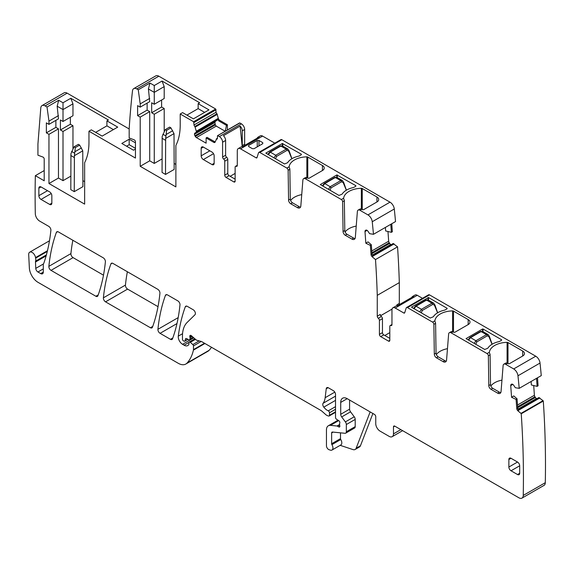 <?xml version="1.0" encoding="UTF-8"?>
<svg xmlns="http://www.w3.org/2000/svg" width="574" height="574" viewBox="0 0 574 574"><rect width="100%" height="100%" fill="white"/><g stroke="black" fill="none" stroke-linecap="round" stroke-linejoin="round"><path stroke-width="0.86" d="M501.963 380.131A18.346 10.59 0 0 0 490.842 386.008M511.635 384.142L511.448 384.25A2.138 1.234 -120 0 1 511.534 384.185A2.138 1.234 -120 0 1 512.474 384.221L512.625 384.3A2.138 1.234 -120 0 1 513.73 385.333L515.33 387.715L519.212 388.347A947.337 546.95 -120 0 0 517.97 375.776A6.113 3.53 -120 0 0 513.687 368.946L505.701 364.332A3.666 2.117 -120 0 0 503.864 364.153L505.594 363.155A3.666 2.117 -120 0 1 507.43 363.335L507.861 363.586A1.22 0.703 0 0 0 509.59 363.586L522.67 356.031A6.113 3.53 0 0 0 524.464 353.534A6.113 3.53 0 0 0 522.67 351.037L507.99 342.563A1.22 0.703 0 0 0 507.086 342.355A18.346 10.59 0 0 0 489.392 352.228L489.357 352.658M489.364 352.687L489.715 353.562A1.837 1.062 -120 0 1 490.088 354.797L488.359 355.794A1.837 1.062 -120 0 0 487.061 353.577L451.207 332.877A3.666 2.117 -120 0 0 449.377 332.69A3.666 2.117 -120 0 0 448.624 334.118L446.572 360.006A4.893 2.827 -120 0 1 445.575 361.907A4.893 2.827 -120 0 1 443.128 361.663L436.477 357.824A3.057 1.765 -120 0 1 434.317 354.122L433.865 324.339A1.837 1.062 -120 0 0 432.566 322.114L407.461 307.621A1.837 1.062 -120 0 0 406.543 307.528A1.837 1.062 -120 0 0 406.22 307.958L404.684 312.801A1.22 0.703 -120 0 1 404.469 313.088A1.22 0.703 -120 0 1 403.852 313.024L395.206 308.03A4.585 2.648 -120 0 0 392.91 307.808A4.585 2.648 -120 0 0 391.963 309.903L391.963 324.676A1.837 1.062 -120 0 1 391.583 325.515A1.837 1.062 -120 0 1 390.88 325.53A1.837 1.062 60 0 0 390.184 325.544L391.963 324.518M500.765 392.594A4.893 2.827 -120 0 1 499.344 392.128L492.693 388.289A3.057 1.765 -120 0 1 490.533 384.587L490.088 354.797M503.864 364.153A3.666 2.117 -120 0 0 503.111 365.581L501.059 391.468A4.893 2.827 -120 0 1 500.062 393.369A4.893 2.827 -120 0 1 497.615 393.125L490.964 389.287A3.057 1.765 -120 0 1 488.804 385.584L488.359 355.794M406.543 307.528L428.599 294.792A1.837 1.062 -120 0 1 429.517 294.885L535.743 356.21L513.687 368.946M449.377 332.69L451.107 331.693A3.666 2.117 -120 0 1 452.936 331.88L453.374 332.124A1.22 0.703 0 0 0 455.103 332.124L468.183 324.575A6.113 3.53 0 0 0 469.977 322.079A6.113 3.53 0 0 0 468.183 319.582L453.503 311.101A1.22 0.703 0 0 0 452.592 310.9A18.346 10.59 0 0 0 434.905 320.766L434.87 321.196M411.637 307.284L430.235 318.018L433.047 316.898A2.138 1.234 0 0 0 433.528 316.468A18.956 10.949 0 0 1 444.412 310.182A2.138 1.234 0 0 0 445.151 309.903L447.103 308.783L447.103 308.281L447.103 308.783M411.637 307.033L428.505 297.547L447.103 308.281M482.992 331.607L482.992 329.002L482.562 329.002L466.038 338.617L484.721 349.48L487.534 348.353A2.138 1.234 0 0 0 488.022 347.923A18.956 10.949 0 0 1 498.899 341.645A2.138 1.234 0 0 0 499.645 341.365L501.59 340.238L501.59 339.743L501.59 340.238M482.992 329.002L501.59 339.743M447.469 348.676A18.346 10.59 0 0 0 436.355 354.553M434.87 321.225L435.228 322.107A1.837 1.062 -120 0 1 435.594 323.334L433.865 324.339M446.278 361.132A4.893 2.827 -120 0 1 444.857 360.666L438.206 356.827L436.477 357.824M438.206 356.827A3.057 1.765 -120 0 1 436.046 353.125L435.594 323.334M204.638 112.375L198.152 108.63L198.152 103.636L208.965 109.878L193.395 118.861L182.589 112.619L180.207 113.996L180.207 125.067A67.273 38.838 -120 0 1 175.881 145.452L175.881 186.902L140.207 166.302L140.207 117.118L149.721 111.621L149.721 160.813L154.263 163.432L154.263 114.248L164.207 108.5L164.207 131.59M154.263 163.432L162.055 158.933M198.152 103.636L199.666 102.76L162.047 81.042L164.207 86.609L154.263 92.357L148.422 88.984L149.721 101.634L140.207 107.13L137.609 105.63L137.609 115.618L147.123 110.129L147.123 103.133M149.721 111.621L147.123 110.129M154.263 114.248L151.665 112.748L161.61 107.008L161.61 100.012M162.047 81.042L154.263 85.533L154.263 104.26L151.665 102.76L151.665 112.748M113.394 129.602L106.907 125.857L106.907 120.863L117.72 127.105L102.15 136.095L91.338 129.853L88.963 131.224L135.45 158.065L135.45 141.8A1.528 0.883 -120 0 0 134.18 139.834L129.179 137.968L129.179 128.906A912.481 526.824 -120 0 1 132.494 90.835A6.113 3.53 -120 0 1 133.728 88.626A6.113 3.53 -120 0 1 136.784 88.927L138.262 89.774L149.936 83.036L148.422 88.984M95.664 132.35L106.907 125.857M58.469 178.04L48.962 183.529L48.962 134.345L58.469 128.856L58.469 178.04L63.011 180.659L63.011 131.475L72.963 125.735L72.963 148.817M63.011 180.659L70.803 176.161M106.907 120.863L108.421 119.988L70.796 98.269L72.963 103.837L63.011 109.584L57.178 106.212L58.469 118.868L48.962 124.357L46.365 122.858L46.365 132.845L55.879 127.356L55.879 120.361M58.469 128.856L55.879 127.356M63.011 131.475L60.421 129.975L70.365 124.235L70.365 117.24M70.796 98.269L63.011 102.76L63.011 121.487L60.421 119.988L60.421 129.975M274.81 143.148L262.591 136.088L240.535 148.824A4.585 2.648 -120 0 0 238.239 148.594L241.267 146.851A4.585 2.648 -120 0 1 242.486 146.671L259.132 137.057A4.585 2.648 -120 0 0 257.92 137.236A4.585 2.648 -120 0 0 257.152 138.198M516.758 408.602L516.091 399.425L511.57 397.273L513.752 395.916L517.066 398.822L517.734 408.042L518.616 410.424L517.927 410.826A2.138 1.234 60 0 1 516.758 408.602L517.734 408.042M536.532 378.352L537.113 386.374L531.373 384.975L531.122 381.473M389.803 332.626L384.824 335.496M301.737 194.622A18.346 10.59 0 0 0 290.616 200.498M356.224 226.084A18.346 10.59 0 0 0 345.103 231.961M63.011 121.487L72.963 115.747L72.963 103.837M186.909 115.116L198.152 108.63M307.205 177.825L305.476 178.823A3.666 2.117 -120 0 0 303.639 178.643L305.368 177.646A3.666 2.117 -120 0 1 307.205 177.825L307.635 178.076A1.22 0.703 0 0 0 309.364 178.076L322.445 170.521A6.113 3.53 0 0 0 324.238 168.024A6.113 3.53 0 0 0 322.445 165.527L307.764 157.054A1.22 0.703 0 0 0 306.86 156.846A18.346 10.59 0 0 0 289.167 166.718L289.131 167.149M289.138 167.178L289.49 168.053A1.837 1.062 -120 0 1 289.863 169.287L288.134 170.284A1.837 1.062 -120 0 0 286.835 168.067L259.778 152.447A1.837 1.062 -120 0 0 258.86 152.354A1.837 1.062 -120 0 0 258.537 152.784L257.001 157.628A1.22 0.703 -120 0 1 256.786 157.915A1.22 0.703 -120 0 1 256.169 157.85L240.535 148.824M361.692 209.288L359.963 210.285A3.666 2.117 -120 0 0 358.126 210.106L359.855 209.101A3.666 2.117 -120 0 1 361.692 209.288L362.122 209.539A1.22 0.703 0 0 0 363.851 209.539L376.931 201.983A6.113 3.53 0 0 0 378.725 199.487A6.113 3.53 0 0 0 376.931 196.99L362.251 188.516A1.22 0.703 0 0 0 361.347 188.308A18.346 10.59 0 0 0 343.654 198.173L343.625 198.611M343.625 198.633L343.984 199.515A1.837 1.062 -120 0 1 344.35 200.742L342.621 201.747A1.837 1.062 -120 0 0 341.322 199.522L305.476 178.823M372.892 413.495L360.465 445.74L356.145 448.237L370.144 411.91M126.581 146.205L129.179 144.705L135.45 148.329M392.91 307.808L395.938 306.057A4.585 2.648 -120 0 1 397.158 305.877L413.804 296.263A4.585 2.648 -120 0 0 412.591 296.442A4.585 2.648 -120 0 0 411.823 297.411M392.049 309.106L380.648 315.686M390.184 325.544A1.837 1.062 60 0 0 389.803 326.384L389.803 340.368A1.837 1.062 60 0 1 389.423 341.207A1.837 1.062 60 0 1 388.505 341.114L380.72 336.622A1.837 1.062 60 0 1 379.421 334.377L379.421 320.392A1.837 1.062 60 0 0 378.338 318.29A1.837 1.062 -120 0 1 377.261 316.188L380.289 314.444A1.837 1.062 -120 0 0 381.366 316.547A1.837 1.062 -120 0 1 382.449 318.642L382.449 332.626A1.837 1.062 -120 0 0 383.748 334.872L389.803 338.366M396.935 305.849L396.935 304.787A1.837 1.062 -120 0 0 397.201 305.849M371.026 254.555L370.366 245.385L365.839 243.225L368.02 241.869L371.335 244.782L372.002 253.995L372.892 256.377L372.196 256.779A2.138 1.234 60 0 1 371.026 254.555L372.002 253.995M390.801 224.305L391.382 232.327L385.642 230.927L385.391 227.426M300.539 207.085A4.893 2.827 -120 0 1 299.119 206.618L292.467 202.78A3.057 1.765 -120 0 1 290.308 199.078L289.863 169.287M355.033 238.547A4.893 2.827 -120 0 1 353.606 238.074L346.954 234.235A3.057 1.765 -120 0 1 344.795 230.533L344.35 200.742M338.99 195.425L341.795 194.306A2.138 1.234 0 0 0 342.283 193.876A18.956 10.949 0 0 1 353.161 187.59A2.138 1.234 0 0 0 353.907 187.318L355.851 186.191L355.851 185.689L336.823 174.955L320.299 184.57L338.99 195.425M287.309 162.844A2.138 1.234 0 0 0 287.796 162.413A18.956 10.949 0 0 1 298.674 156.135A2.138 1.234 0 0 0 299.42 155.855L301.364 154.729L301.364 154.234L282.336 143.5L265.812 153.107L284.496 163.97L287.309 162.844M242.529 146.643A1.837 1.062 -120 0 1 242.264 145.581L242.264 130.85A4.585 2.648 -120 0 0 240.097 126.065L223.451 135.679A4.585 2.648 -120 0 1 225.618 140.458L225.618 155.231A1.837 1.062 -120 0 0 226.694 157.333A1.837 1.062 -120 0 1 227.778 159.436L227.778 173.42A1.837 1.062 -120 0 0 229.076 175.666L235.132 179.16M235.132 173.42L230.16 176.29M240.097 126.065L242.221 146.635M244.911 145.265A1.837 1.062 60 0 1 244.646 144.203L244.646 129.473A4.585 2.648 -120 0 0 241.403 123.855L239.889 122.987L217.524 135.686L217.395 138.463A1.22 0.703 60 0 1 217.144 139.023A1.22 0.703 60 0 1 216.57 138.98A1.22 0.703 60 0 1 216.556 138.973L215.185 141.972A2.138 1.234 60 0 1 214.82 142.452A2.138 1.234 60 0 1 213.75 142.345L206.109 137.939L207.049 137.358L215.185 141.986M225.195 131.259L216.269 126.108L215.315 124.91L195.332 136.447A2.138 1.234 -120 0 0 196.401 137.581L206.109 143.177L206.109 137.939M225.302 131.195L226.45 125.34L218.78 120.913L217.618 118.71L196.315 131.324L194.887 126.467A1.22 0.703 60 0 1 194.048 124.981L193.617 121.738L180.207 113.996M215.315 124.91L214.898 122.276L215.63 121.136L217.316 120.16L217.625 119.026M164.207 86.609L164.207 98.513L154.263 104.26M164.207 108.5L161.61 107.008M174.159 163.439L175.881 164.429M154.263 85.533L149.936 83.036M63.011 102.76L58.691 100.263L57.178 106.212M72.963 125.735L70.365 124.235M82.914 180.667L84.636 181.657M129.179 144.705L129.179 139.217L121.824 143.457L133.505 150.201L135.45 149.075M129.179 139.217L135.45 142.833M340.167 445.331L352.981 449.586A6.113 3.53 -120 0 0 355.134 449.478L359.46 446.981A6.113 3.53 -120 0 0 360.465 445.74M355.134 449.478A6.113 3.53 -120 0 0 356.145 448.237M340.504 432.839L340.504 438.629L331.636 443.752L331.636 432.961A1.837 1.062 -120 0 1 332.016 432.122A1.837 1.062 -120 0 1 332.439 432.043L345.003 433.284A3.057 1.765 -120 0 0 345.706 433.148L354.574 428.032A3.057 1.765 -120 0 0 355.206 426.633L355.206 419.415A3.057 1.765 -120 0 0 354.237 416.774L350.549 411.816A3.057 1.765 -120 0 1 349.58 409.176L349.58 400.042M340.504 438.629A1.22 0.703 -120 0 0 340.777 439.519L331.908 444.635A4.585 2.648 -120 0 1 331.98 450.059A4.585 2.648 -120 0 1 330.366 450.138L329.06 449.707A3.057 1.765 -120 0 1 326.448 445.754L326.448 429.969A9.177 5.295 -120 0 1 328.35 425.764A9.177 5.295 -120 0 1 330.452 425.356L337.06 426.016A1.528 0.883 -120 0 1 337.476 426.159L338.768 426.905A1.528 0.883 -120 0 0 339.535 426.984A1.528 0.883 -120 0 0 339.779 425.793A3.057 1.765 -120 0 1 339.636 424.81L339.636 423.763A3.057 1.765 -120 0 1 339.779 422.945A1.528 0.883 -120 0 0 338.818 420.692L336.565 419.293A1.528 0.883 -120 0 1 335.525 417.441L335.525 394.424A3.057 1.765 -120 0 0 333.365 390.679L328.393 387.809A3.057 1.765 -120 0 0 326.864 387.651A3.057 1.765 -120 0 0 326.247 388.741L325.157 397.703A21.403 12.355 -120 0 1 323.083 403.3A3.057 1.765 -120 0 0 323.801 407.138A9.787 5.647 -120 0 0 328.263 410.841A1.528 0.883 -120 0 1 329.476 412.778L329.476 415.282A1.528 0.883 -120 0 1 329.153 415.985A1.528 0.883 -120 0 1 328.672 416.028L327.912 415.82A6.113 3.53 -120 0 1 325.673 414.528L321.928 411.214A6.113 3.53 -120 0 0 320.809 410.396L201.818 341.695A3.057 1.765 -120 0 0 201.259 341.458L196.968 340.303A3.057 1.765 -120 0 1 195.849 339.657L191.422 335.74A1.837 1.062 -120 0 0 190.173 335.403A1.837 1.062 -120 0 0 189.872 336.809A3.057 1.765 -120 0 1 190.008 337.756L190.008 339.119A1.528 0.883 -120 0 1 189.693 339.822A1.528 0.883 -120 0 1 189.018 339.794L186.457 338.574A1.528 0.883 -120 0 0 185.782 338.545A1.528 0.883 -120 0 0 185.502 338.947L185.007 340.798A1.528 0.883 -120 0 1 184.728 341.2A1.528 0.883 -120 0 1 183.96 341.121L183.328 340.755A1.22 0.703 -120 0 1 182.46 339.256L182.46 336.106A33.636 19.423 -120 0 1 187.124 322.466L194.966 314.753A3.057 1.765 -120 0 0 195.16 312.256A3.057 1.765 -120 0 0 193.23 309.773L187.325 306.358A3.057 1.765 -120 0 0 185.797 306.207A3.057 1.765 -120 0 0 185.28 306.853A214.052 123.582 -120 0 0 178.284 336.156A6.113 3.53 -120 0 0 182.568 344.314L184.118 345.211A7.34 4.24 -120 0 0 187.791 345.57A7.34 4.24 -120 0 0 188.824 344.457A1.528 0.883 -120 0 0 188.925 343.991L188.925 342.743A1.528 0.883 -120 0 1 189.241 342.039A1.528 0.883 -120 0 1 190.288 342.319L192.828 344.572A1.22 0.703 -120 0 1 193.467 345.907L193.467 349.616A3.057 1.765 -120 0 1 193.409 350.14A58.103 33.543 -120 0 1 187.074 363.033A15.29 8.825 -120 0 1 185.847 364.024A15.29 8.825 -120 0 1 178.198 363.263L37.992 282.315A12.233 7.06 -120 0 1 29.36 267.929L28.7 254.662A4.893 2.827 -120 0 1 29.704 252.187A4.893 2.827 -120 0 1 33.156 253.184A4.893 2.827 -120 0 1 35.545 257.604A6.113 3.53 -120 0 0 35.645 258.128A6.113 3.53 -120 0 1 35.595 261.148A3.057 1.765 -120 0 0 35.48 262.024L35.767 268.381A3.057 1.765 -120 0 0 37.927 271.99L40.697 273.59A3.666 2.117 -120 0 0 42.533 273.769A3.666 2.117 -120 0 0 43.294 272.09L43.294 264.757A3.057 1.765 -120 0 1 43.567 263.696A6.113 3.53 -120 0 0 43.897 263.021A222.619 128.526 -120 0 0 50.885 230.368A3.057 1.765 -120 0 0 48.74 226.35L39.635 221.09A6.113 3.53 -120 0 1 35.315 213.722A912.481 526.824 -120 0 1 35.308 213.6A912.481 526.824 -120 0 1 35.351 175.673L44.205 170.564M331.98 450.059L340.848 444.943A4.585 2.648 -120 0 0 340.777 439.519M248.578 146.492L248.578 145.495L248.578 146.492L252.366 148.673L254.095 148.673L262.763 143.672L262.763 142.668L258.982 140.487L258.982 145.853M258.982 140.487L257.252 140.487L248.578 145.495L248.614 146.506M262.763 142.668L262.763 143.672L262.763 142.668M516.091 399.425L517.066 398.822M511.448 384.25L511.075 384.544A2.138 1.234 -120 0 0 510.724 385.62L511.57 397.273M370.366 245.385L371.335 244.782M258.86 152.354L280.916 139.618A1.837 1.062 -120 0 1 281.834 139.712L390.004 202.163A6.113 3.53 -120 0 1 394.295 208.993A947.337 546.95 -120 0 1 395.529 221.571L373.473 234.307L369.599 233.668L367.999 231.293A2.138 1.234 -120 0 0 366.894 230.253L366.743 230.181A2.138 1.234 -120 0 0 365.803 230.145A2.138 1.234 -120 0 0 365.717 230.203L365.344 230.504A2.138 1.234 -120 0 0 364.992 231.573L365.839 243.225M358.126 210.106A3.666 2.117 -120 0 0 357.38 211.526L355.328 237.421A4.893 2.827 -120 0 1 354.323 239.315A4.893 2.827 -120 0 1 351.876 239.078L345.225 235.232A3.057 1.765 -120 0 1 343.065 231.537L342.621 201.747M303.639 178.643A3.666 2.117 -120 0 0 302.885 180.071L300.833 205.958A4.893 2.827 -120 0 1 299.836 207.86A4.893 2.827 -120 0 1 297.389 207.616L290.738 203.777A3.057 1.765 -120 0 1 288.579 200.075L288.134 170.284M235.132 181.162A1.837 1.062 60 0 1 234.752 182.001A1.837 1.062 60 0 1 233.833 181.908L235.132 181.162L235.132 167.178A1.837 1.062 60 0 1 235.512 166.338A1.837 1.062 60 0 1 236.208 166.324A1.837 1.062 -120 0 0 236.911 166.309A1.837 1.062 -120 0 0 237.292 165.47L237.292 150.697A4.585 2.648 -120 0 1 238.239 148.594M233.833 181.908L226.048 177.416A1.837 1.062 60 0 1 224.75 175.163L224.75 161.186L227.778 159.436M225.618 155.231L222.59 156.982A1.837 1.062 -120 0 0 223.666 159.084A1.837 1.062 60 0 1 224.75 161.186M222.59 156.982L222.59 142.208A4.585 2.648 -120 0 0 219.347 136.59L217.833 135.715M214.863 122.477L194.478 134.244A2.138 1.234 -120 0 0 194.923 135.737L195.332 136.447M194.478 134.244L194.478 134.072A2.138 1.234 -120 0 1 194.923 133.089L215.63 121.136M217.424 119.995L194.923 133.089M196.315 132.178L196.315 131.324M140.207 166.302L149.721 160.813M165.513 174.424L174.159 169.43L174.008 133.627L165.649 138.449L165.513 174.424L162.055 172.422L162.184 136.454L165.298 129.602L166.589 130.355L165.649 138.449M140.207 117.118L137.609 115.618M149.721 98.391L140.207 103.887L140.207 107.13M140.207 103.887L138.262 89.774M48.962 183.529L84.636 204.129L84.636 162.686A67.273 38.838 -120 0 0 88.963 142.295L88.963 131.224M74.261 191.651L82.914 186.658L82.756 150.854L74.398 155.676L74.261 191.651L70.803 189.65L70.939 153.681L74.046 146.836L75.345 147.583L74.398 155.676M48.962 134.345L46.365 132.845M48.962 124.357L48.962 121.114L58.469 115.618M58.691 100.263L47.011 107.008L48.962 121.114M331.636 443.752A1.22 0.703 -120 0 0 331.908 444.635M345.706 433.148A3.057 1.765 -120 0 0 346.337 431.748L346.337 424.53A3.057 1.765 -120 0 0 345.376 421.897L341.681 416.932A3.057 1.765 -120 0 1 340.719 414.299L340.719 402.41A9.177 5.295 -120 0 1 342.621 398.213A9.177 5.295 -120 0 1 347.205 398.665L374.449 414.399A1.837 1.062 60 0 1 375.748 416.645L375.748 423.634A6.113 3.53 -120 0 0 380.067 431.124L389.15 436.369A6.113 3.53 -120 0 0 392.207 436.671A6.113 3.53 -120 0 0 393.477 433.872L393.477 426.877A1.837 1.062 -120 0 1 393.857 426.037A1.837 1.062 -120 0 1 394.776 426.13L393.477 426.877M508.873 459.544L508.873 467.035L517.518 462.041L511.032 458.296A3.057 1.765 60 0 0 509.504 458.145A3.057 1.765 60 0 0 508.873 459.544L511.032 458.296M517.518 462.041A3.057 1.765 60 0 1 519.685 465.787L519.685 473.277A3.057 1.765 60 0 1 519.047 474.676A3.057 1.765 60 0 1 517.518 474.526L519.685 473.277M508.873 467.035A3.057 1.765 60 0 0 511.032 470.78L517.518 474.526M51.839 203.174A3.057 1.765 60 0 1 51.208 204.574A3.057 1.765 60 0 1 49.68 204.423L51.839 203.174L51.839 195.684A3.057 1.765 60 0 0 49.68 191.938L41.027 186.945A3.057 1.765 60 0 0 39.498 186.794A3.057 1.765 60 0 0 38.867 188.193L38.867 195.684L47.513 190.69M38.867 195.684A3.057 1.765 60 0 0 41.027 199.429L49.68 204.423M214.152 163.303A3.057 1.765 60 0 1 213.521 164.709A3.057 1.765 60 0 1 211.993 164.551L214.152 163.303L214.152 155.819A3.057 1.765 60 0 0 211.993 152.074L203.347 147.08A3.057 1.765 60 0 0 201.818 146.922A3.057 1.765 60 0 0 201.18 148.329L201.18 155.819L209.833 150.826M201.18 155.819A3.057 1.765 60 0 0 203.347 159.565L211.993 164.551M262.591 136.088A4.585 2.648 -120 0 0 260.295 135.866L257.92 137.236M521.981 498.11A6.113 3.53 -120 0 0 523.244 495.427A947.337 546.95 -120 0 0 521.242 413.768L543.298 401.032A947.337 546.95 -120 0 1 545.3 482.691A6.113 3.53 -120 0 1 544.037 485.374L521.981 498.11A6.113 3.53 -120 0 1 518.925 497.809L394.776 426.13M543.298 401.032L543.033 400.666L520.977 413.402L517.927 410.826M521.242 413.768L520.977 413.402M538.893 397.56L518.128 409.549L538.878 397.574L543.033 400.666M533.698 385.541L534.401 395.264A2.138 1.234 -120 0 0 534.939 396.763L535.384 397.452A2.138 1.234 -120 0 0 536.489 398.492L536.64 398.564A2.138 1.234 -120 0 0 536.963 398.672M537.113 386.374L538.082 385.771L537.501 377.792M535.743 356.21A6.113 3.53 -120 0 1 540.026 363.048A947.337 546.95 -120 0 1 541.268 375.618L519.212 388.347M395.206 308.03L417.262 295.301L422.493 298.322M417.262 295.301A4.585 2.648 -120 0 0 414.966 295.072L412.591 296.442M399.583 304.478A1.837 1.062 60 0 1 399.317 303.416L399.317 282.616A947.337 546.95 -120 0 0 397.552 246.834L375.496 259.563A947.337 546.95 -120 0 1 377.261 295.352L399.317 282.616M377.261 316.188L377.261 295.352M393.161 243.519L372.397 255.502L393.147 243.527L397.552 246.834M372.196 256.779L375.496 259.563M387.967 231.494L388.677 241.224A2.138 1.234 -120 0 0 389.208 242.716L389.653 243.405A2.138 1.234 -120 0 0 390.758 244.445L390.908 244.517A2.138 1.234 -120 0 0 391.231 244.632M391.382 232.327L392.351 231.724L391.769 223.745M373.473 234.307A947.337 546.95 -120 0 0 372.239 221.729A6.113 3.53 -120 0 0 367.948 214.898L359.963 210.285M239.889 122.987L239.451 123.231M226.45 125.34L227.39 124.759L227.39 129.989M194.048 124.981L216.104 112.246A1.22 0.703 60 0 0 216.943 113.731L218.314 118.309A2.138 1.234 -120 0 0 219.756 120.346L227.39 124.759M194.887 126.467A1.22 0.703 60 0 1 194.88 126.459L216.943 113.731M216.104 112.246L215.666 109.003L158.84 76.191A6.113 3.53 -120 0 0 155.784 75.89L133.728 88.626M47.011 107.008L45.088 105.896L67.144 93.16L129.179 128.978M67.144 93.16A6.113 3.53 -120 0 0 64.087 92.859L42.031 105.594A6.113 3.53 -120 0 0 40.783 107.969L37.934 143.959L37.934 155.195L42.935 157.061A1.528 0.883 -120 0 1 44.205 159.027L44.205 180.788L35.351 175.673M45.088 105.896A6.113 3.53 -120 0 0 42.031 105.594M185.847 364.024L207.903 351.288A15.29 8.825 -120 0 0 209.13 350.305A58.103 33.543 -120 0 0 211.476 347.27M58.412 231.932A3.057 1.765 -120 0 0 56.883 231.781A3.057 1.765 -120 0 0 56.367 232.427A214.052 123.582 -120 0 0 48.869 266.343A3.057 1.765 -120 0 0 51.014 270.361L95.872 296.256A3.057 1.765 -120 0 0 97.401 296.406A3.057 1.765 -120 0 0 97.917 295.761A214.052 123.582 -120 0 0 105.394 261.83A3.057 1.765 -120 0 0 103.241 257.819L58.412 231.932M103.485 275.183L73.07 257.626L51.014 270.361M72.841 240.262A214.052 123.582 -120 0 0 70.918 253.615A3.057 1.765 -120 0 0 73.07 257.626M167.479 294.9A3.057 1.765 -120 0 0 165.951 294.749A3.057 1.765 -120 0 0 165.434 295.395A214.052 123.582 -120 0 0 157.922 329.311A3.057 1.765 -120 0 0 160.067 333.322L170.478 339.327A3.057 1.765 -120 0 0 172.006 339.478A3.057 1.765 -120 0 0 172.516 338.825A214.052 123.582 -120 0 0 179.978 304.887A3.057 1.765 -120 0 0 177.825 300.876L167.479 294.9M127.371 271.746A214.052 123.582 -120 0 0 125.441 285.091A3.057 1.765 -120 0 0 127.593 289.102L158.015 306.667M110.904 263.911A214.052 123.582 -120 0 0 103.392 297.827A3.057 1.765 -120 0 0 105.537 301.838L150.41 327.74A3.057 1.765 -120 0 0 151.938 327.89A3.057 1.765 -120 0 0 152.447 327.245A214.052 123.582 -120 0 0 159.924 293.314A3.057 1.765 -120 0 0 157.778 289.303L112.942 263.416A3.057 1.765 -120 0 0 111.413 263.265A3.057 1.765 -120 0 0 110.904 263.911L112.231 263.143M425.729 300.546L428.104 299.922L425.98 300.023L415.418 306.121A1.22 0.703 60 0 1 416.028 306.179L426.59 300.08L431.992 303.201L433.707 303.158M414.062 308.683L416.028 306.179L421.431 309.3L431.992 303.201A1.22 0.703 60 0 1 432.818 304.378L434.475 305.21L434.511 304.442M419.709 311.947L421.431 309.3L422.256 310.477L432.818 304.378M437.596 312.859L434.575 305.533A1.22 0.524 -17.2 0 0 434.92 304.988L437.603 312.672M428.096 299.915L433.635 303.115L434.92 304.988A1.22 0.524 -17.2 0 0 434.913 304.981A1.22 0.524 -17.2 0 0 434.805 304.844M480.216 332.002L482.598 331.377L480.467 331.478L469.905 337.577A1.22 0.703 60 0 1 470.515 337.641L481.077 331.542L486.479 334.656L488.194 334.613M468.549 340.138L470.515 337.641L475.918 340.755L486.479 334.656A1.22 0.703 60 0 1 487.304 335.833L488.969 336.673L488.998 335.905M474.203 343.403L475.918 340.755L476.743 341.932L487.304 335.833M492.083 344.321L489.062 336.988A1.22 0.524 -17.2 0 0 489.407 336.443L492.097 344.127M482.591 331.377L488.13 334.57L489.407 336.443A1.22 0.524 -17.2 0 0 489.407 336.436A1.22 0.524 -17.2 0 0 489.299 336.307M279.99 146.499L282.372 145.875L280.241 145.968L269.68 152.067A1.22 0.703 60 0 1 270.289 152.132L280.858 146.033L286.254 149.147L287.969 149.111M268.323 154.636L270.289 152.132L275.692 155.245L286.254 149.147A1.22 0.703 60 0 1 287.079 150.331L288.744 151.163L288.779 150.395M273.977 157.893L275.692 155.245L276.517 156.429L287.079 150.331M291.857 158.811L288.837 151.479A1.22 0.524 -17.2 0 0 289.181 150.933L291.872 158.618M282.365 145.868L287.904 149.068L289.181 150.933A1.22 0.524 -17.2 0 0 289.181 150.926A1.22 0.524 -17.2 0 0 289.074 150.797M334.477 177.954L336.859 177.33L334.735 177.431L324.167 183.529A1.22 0.703 60 0 1 324.784 183.587L335.345 177.488L340.741 180.609L342.463 180.566M322.818 186.091L324.784 183.587L330.179 186.708L340.741 180.609A1.22 0.703 60 0 1 341.566 181.786L343.23 182.618L343.266 181.858M328.464 189.355L330.179 186.708L331.004 187.885L341.566 181.786M346.352 190.267L343.331 182.941A1.22 0.524 -17.2 0 0 343.668 182.396L346.359 190.08M336.852 177.323L342.391 180.523L343.668 182.396A1.22 0.524 -17.2 0 0 343.668 182.388A1.22 0.524 -17.2 0 0 343.561 182.252M74.046 146.836L78.373 144.339L79.671 145.086L82.756 150.854M79.671 145.086L75.345 147.583M165.298 129.602L169.617 127.105L170.916 127.858L174.008 133.627M170.916 127.858L166.589 130.355M507.086 363.163L507.086 342.355M507.99 363.651L507.99 342.563M522.67 351.037L522.67 356.031M507.43 363.335L505.701 364.332M499.344 392.128L497.615 393.125M492.693 388.289L490.964 389.287M490.533 384.587L488.804 385.584M489.392 352.228L487.061 353.577M429.517 294.885L407.461 307.621M434.905 320.766L432.566 322.114M452.936 331.88L451.207 332.877M452.592 331.707L452.592 310.9M468.183 324.575L468.183 319.582M453.503 311.101L453.503 332.188M428.075 299.901L428.075 297.547M428.505 300.152L428.505 297.547M482.562 331.363L482.562 329.002M322.445 170.521L322.445 165.527M307.764 157.054L307.764 178.141M306.86 177.653L306.86 156.846M376.931 201.983L376.931 196.99M362.251 188.516L362.251 209.603M361.347 209.115L361.347 188.308M355.851 186.191L355.851 185.689M337.261 177.56L337.261 174.955M336.823 177.309L336.823 174.955M301.364 154.729L301.364 154.234M282.767 146.105L282.767 143.5M282.336 145.853L282.336 143.5M257.252 140.487L257.252 146.851M512.826 384.408L510.724 385.62M511.865 384.092L511.075 384.544M444.857 360.666L443.128 361.663M436.046 353.125L434.317 354.122M391.942 324.92L390.88 325.53M388.505 341.114L389.803 340.368M380.72 336.622L383.748 334.872M379.421 334.377L382.449 332.626M379.421 320.392L382.449 318.642M378.338 318.29L381.366 316.547M367.095 230.361L364.992 231.573M366.133 230.045L365.344 230.504M353.606 238.074L351.876 239.078M346.954 234.235L345.225 235.232M344.795 230.533L343.065 231.537M343.654 198.173L341.322 199.522M299.119 206.618L297.389 207.616M292.467 202.78L290.738 203.777M290.308 199.078L288.579 200.075M289.167 166.718L286.835 168.067M237.27 165.707L236.208 166.324M226.048 177.416L229.076 175.666M224.75 175.163L227.778 173.42M223.666 159.084L226.694 157.333M222.59 142.208L225.618 140.458M213.75 142.345L214.719 141.785M216.269 126.108L196.401 137.581M215.013 124.135L194.923 135.737M214.898 122.276L194.478 134.072M217.632 118.933L196.308 131.245M43.294 272.09L40.697 273.59M43.294 268.897L37.927 271.99M43.43 263.961L35.767 268.381M46.121 255.882L35.48 262.024M46.386 254.921L35.595 261.148M47.29 251.405L35.645 258.128M333.114 432.107L331.636 432.961M355.206 426.633L346.337 431.748M355.206 419.415L346.337 424.53M354.237 416.774L345.376 421.897M350.549 411.816L341.681 416.932M349.58 409.176L340.719 414.299M347.205 398.665L340.719 402.41M511.032 470.78L519.685 465.787M41.027 199.429L51.208 193.553M38.867 188.193L41.027 186.945M203.347 159.565L213.521 153.689M201.18 148.329L203.347 147.08M400.831 429.625L393.477 433.872M257.095 157.319L256.169 157.85M545.3 482.691L523.244 495.427M539.833 397.961L518.509 410.274M539.761 397.918L518.473 410.209M539.022 397.567L518.157 409.614M536.64 398.564L518.028 409.305M536.489 398.492L517.978 409.176M535.384 397.452L517.705 407.655M534.939 396.763L517.64 406.751M534.401 395.264L517.511 405.022M540.026 363.048L517.97 375.776M404.778 312.493L403.852 313.024M396.935 304.787L399.317 303.416M394.101 243.921L372.784 256.226M394.029 243.871L372.741 256.162M393.298 243.519L372.426 255.573M390.908 244.517L372.296 255.265M390.758 244.445L372.253 255.129M389.653 243.405L371.974 253.615M389.208 242.716L371.909 252.703M388.677 241.224L371.787 250.974M394.295 208.993L372.239 221.729M390.004 202.163L367.948 214.898M281.834 139.712L259.778 152.447M242.264 145.581L244.646 144.203M242.264 130.85L244.646 129.473M241.403 123.855L219.347 136.59M216.556 138.973L217.395 138.492M219.756 120.346L218.78 120.913M218.314 118.309L217.618 118.71M217.345 114.312L195.289 127.041M216.104 109.749L194.048 122.484M215.666 109.003L193.617 121.738M158.84 76.191L136.784 88.927M47.455 250.73L35.545 257.604M209.13 350.305L187.074 363.033M204.932 343.489L193.409 350.14M204.502 343.245L193.467 349.616M201.201 341.444L193.467 345.907M199.185 340.899L192.828 344.572M195.469 339.327L190.288 342.319M188.975 342.405L184.118 345.211M193.79 337.835L182.568 344.314M182.561 333.688L178.284 336.156M186.607 306.086L185.28 306.853M187.777 339.198L185.007 340.798M186.27 338.502L185.502 338.947M193.173 337.29L190.008 339.119M192.247 336.464L190.008 337.756M191.544 335.847L189.872 336.809M335.525 411.788L329.476 415.282M335.525 409.284L329.476 412.778M335.525 406.65L328.263 410.841M335.525 400.365L323.801 407.138M335.525 396.117L323.083 403.3M334.8 392.135L325.157 397.703M328.113 387.665L326.247 388.741M339.851 426.281L338.768 426.905M339.636 424.904L337.476 426.159M339.636 424.523L337.06 426.016M338.674 420.606L330.452 425.356M57.701 231.659L56.367 232.427M98.226 294.9L95.872 296.256M70.918 253.615L48.869 266.343M166.769 294.627L165.434 295.395M172.824 337.971L170.478 339.327M160.067 333.322L176.971 323.564M178.191 317.609L157.922 329.311M125.441 285.091L103.392 297.827M152.756 326.384L150.41 327.74M105.537 301.838L127.593 289.102M421.33 312.801L422.256 310.477M475.817 344.264L476.743 341.932M275.592 158.754L276.517 156.429M330.079 190.209L331.004 187.885M70.803 155.511L74.261 157.513M74.764 153.265L71.592 151.436M81.443 147.956L74.964 151.694M162.055 138.284L165.513 140.286M166.015 136.038L162.844 134.208M172.688 130.728L166.216 134.467M235.512 166.338L237.292 165.305M402.618 430.658L392.207 436.671M239.58 122.951L217.524 135.686M217.395 138.291L216.262 138.951M49.472 240.771L29.704 252.187M194.866 338.789L189.241 342.039M187.999 339.306L184.728 341.2M193.531 337.605L189.693 339.822M335.525 412.304L329.153 415.985M338.007 420.19L328.35 425.764M413.632 308.432L415.418 306.121M468.119 339.894L469.905 337.577M267.893 154.384L269.68 152.067M322.38 185.84L324.167 183.529"/></g></svg>
